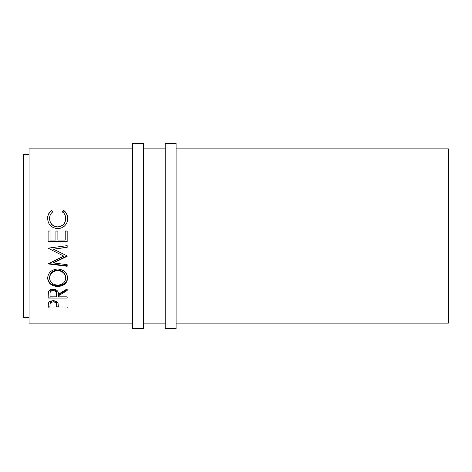 <?xml version="1.0" encoding="UTF-8"?>
<svg xmlns="http://www.w3.org/2000/svg" width="472" height="472" viewBox="0 0 472 472"><rect width="100%" height="100%" fill="white"/><g stroke="black" fill="none" stroke-linecap="round" stroke-linejoin="round"><path stroke-width="0.71" d="M143.417 328.583L143.417 143.417L132.526 143.417L132.526 328.583L143.417 328.583M176.091 328.583L176.091 143.417L165.2 143.417L165.2 328.583L176.091 328.583M29.046 154.309L23.6 154.309L23.6 317.691L29.046 317.691M51.607 210.376L52.752 211.81C50.622 213.545 49.566 215.787 49.572 218.536C49.932 223.563 52.622 226.342 57.655 226.873C62.735 226.33 65.419 223.516 65.702 218.418C65.679 215.728 64.617 213.527 62.528 211.81L63.661 210.376C66.328 212.388 67.661 215.067 67.655 218.406C67.726 221.492 66.611 224.076 64.322 226.171C62.363 227.799 60.097 228.595 57.525 228.572C51.354 227.964 48.05 224.583 47.619 218.43C47.601 215.067 48.935 212.382 51.607 210.376L52.752 212.188M48.109 241.758L48.109 231.009L50.061 231.009L50.061 240.047L55.926 240.047L55.926 231.009L57.885 231.009L57.885 240.047L65.213 240.047L65.213 231.009L67.171 231.009L67.171 241.758L48.109 241.758M67.171 256.29L67.171 255.918L53.454 249.163L67.171 247.357L67.171 245.652L48.109 248.16L63.749 256.119L48.109 263.913L67.171 266.285L67.171 264.668L53.424 262.939L67.171 256.29M47.619 278.161C48.109 272.639 51.448 269.589 57.631 269.016C63.761 269.583 67.107 272.586 67.655 278.026C67.136 283.283 63.826 286.12 57.72 286.528C51.601 286.174 48.232 283.383 47.619 278.161M58.369 295.832L58.369 296.835L67.171 296.835L67.171 298.05L48.109 298.05L48.368 292.079C49.053 290.18 50.663 289.183 53.206 289.082C56.9 289.56 58.616 291.295 58.369 294.28L67.171 288.888L67.171 290.557L58.369 295.832L58.369 294.9L67.171 289.702L67.171 288.888M48.109 307.974L48.392 303.118C49.129 301.584 50.734 300.788 53.218 300.735C55.779 300.794 57.389 301.62 58.056 303.213L58.369 306.995L67.171 306.995L67.171 307.974L48.109 307.974M176.091 323.137L448.4 323.137L448.4 148.863L176.091 148.863M165.2 148.863L143.417 148.863M132.526 148.863L29.046 148.863L29.046 323.137L132.526 323.137M165.2 323.137L143.417 323.137M49.572 218.536L49.572 218.807C49.932 223.757 52.622 226.495 57.655 227.014C62.735 226.483 65.413 223.71 65.702 218.695L65.702 218.418M62.528 212.188L63.661 210.777C66.328 212.76 67.661 215.397 67.655 218.683M63.661 210.376L63.661 210.777M47.619 218.701C47.607 215.391 48.935 212.748 51.607 210.777M48.109 231.091L50.061 231.091M55.926 231.091L57.885 231.091M65.213 231.091L67.171 231.091M67.171 241.664L48.109 241.664M67.171 255.918L53.424 262.52L53.424 262.939M67.171 245.652L67.171 247.18L53.454 249.163M63.749 256.119L48.109 248.16M67.171 264.668L67.171 265.813L48.109 263.476L48.109 263.913M67.655 277.371C67.136 282.545 63.826 285.336 57.72 285.743C51.601 285.389 48.232 282.645 47.619 277.501M57.72 286.528L57.72 285.743M65.702 278.085L65.702 277.43C65.331 272.993 62.64 270.533 57.625 270.055C52.657 270.562 49.973 273.022 49.572 277.43L49.572 278.085C50.02 282.421 52.734 284.769 57.714 285.129C62.646 284.746 65.313 282.398 65.702 278.085C65.331 273.583 62.64 271.081 57.625 270.592C52.657 271.111 49.973 273.613 49.572 278.085M57.625 270.055L57.625 270.592M48.109 295.313L48.109 297.083L67.171 296.835M56.445 293.372L56.445 294.28L56.445 293.372C56.787 291.307 55.708 290.038 53.2 289.578C50.758 290.032 49.707 291.277 50.061 293.318L50.061 296.835L56.416 296.835L56.445 294.28C56.787 292.186 55.708 290.899 53.2 290.433L53.2 289.578M53.2 290.433C50.758 290.888 49.707 292.156 50.061 294.227M67.171 307.974L67.171 306.995M58.369 306.853L56.422 306.853M50.061 306.853L48.109 306.853L48.109 305.803M56.457 303.927L56.457 305L56.457 303.927C56.793 302.239 55.714 301.207 53.23 300.835C50.787 301.189 49.731 302.192 50.061 303.844L50.061 306.995L56.416 306.995L56.457 305C56.793 303.289 55.714 302.239 53.23 301.868L53.23 300.835M53.23 301.868C50.787 302.222 49.731 303.242 50.061 304.918"/></g></svg>
